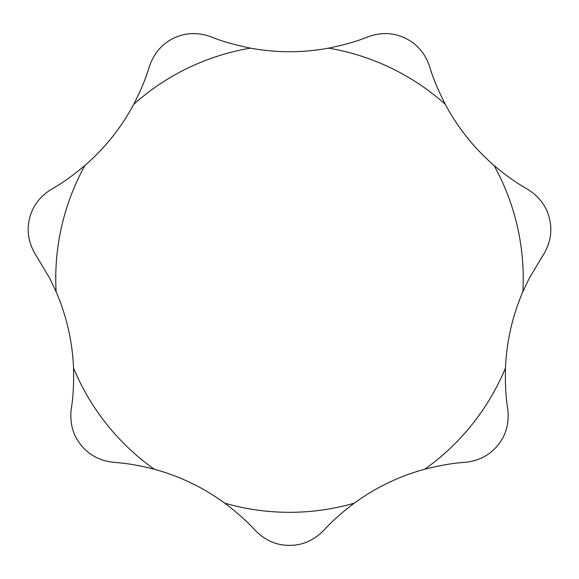 <?xml version="1.0" encoding="UTF-8"?>
<svg xmlns="http://www.w3.org/2000/svg" width="579" height="579" viewBox="0 0 579 579"><rect width="100%" height="100%" fill="white"/><g stroke="black" fill="none" stroke-linecap="round" stroke-linejoin="round"><path stroke-width="0.87" d="M529.112 278.579L542.617 255.969C550.202 244.027 552.532 231.774 549.609 219.209C546.793 206.623 539.375 196.592 527.353 189.116C516.482 182.986 505.387 175.104 494.053 165.471C474.027 148.065 457.772 127.684 445.287 104.314C437.724 89.405 432.513 76.833 429.64 66.585C425.029 53.21 416.902 43.743 405.257 38.2C393.662 32.554 381.192 32.098 367.86 36.839C358.032 41.015 344.946 44.778 328.604 48.129C302.513 52.935 276.444 52.935 250.396 48.129C233.706 44.648 220.621 40.885 211.14 36.839C197.808 32.098 185.338 32.554 173.743 38.2C162.098 43.743 153.971 53.21 149.36 66.585C145.799 78.549 140.581 91.127 133.713 104.314C121.199 127.713 104.944 148.094 84.947 165.471C72.093 176.161 60.99 184.042 51.647 189.116C39.625 196.592 32.207 206.623 29.391 219.209C26.468 231.774 28.798 244.027 36.383 255.969L49.888 278.579L56.127 291.729C66.621 316.098 72.418 341.516 73.533 367.983C73.88 384.557 73.128 398.149 71.26 408.76C69.61 422.815 72.824 434.872 80.908 444.918C88.905 455.036 99.943 460.855 114.012 462.375C126.468 463.186 139.886 465.473 154.275 469.236C179.874 476.228 203.359 487.532 224.746 503.173C238.027 513.327 248.188 522.388 255.216 530.371C265.175 540.424 276.603 545.425 289.5 545.375C302.397 545.425 313.825 540.424 323.784 530.371C332.187 521.143 342.341 512.075 354.254 503.173C375.677 487.518 399.163 476.206 424.725 469.236C440.945 465.183 454.363 462.896 464.988 462.375C479.057 460.855 490.095 455.036 498.092 444.918C506.176 434.872 509.39 422.815 507.74 408.76C505.865 397.954 505.105 384.362 505.467 367.983C506.589 341.472 512.393 316.054 522.873 291.729L529.112 278.579M522.873 291.729A233.742 233.742 0 0 0 494.053 165.471M445.287 104.314A233.742 233.742 0 0 0 328.604 48.129M250.396 48.129A233.742 233.742 0 0 0 133.713 104.314M84.947 165.471A233.742 233.742 0 0 0 56.127 291.729M73.533 367.983A233.742 233.742 0 0 0 154.275 469.236M224.746 503.173A233.742 233.742 0 0 0 354.254 503.173M424.725 469.236A233.742 233.742 0 0 0 505.467 367.983"/></g></svg>
